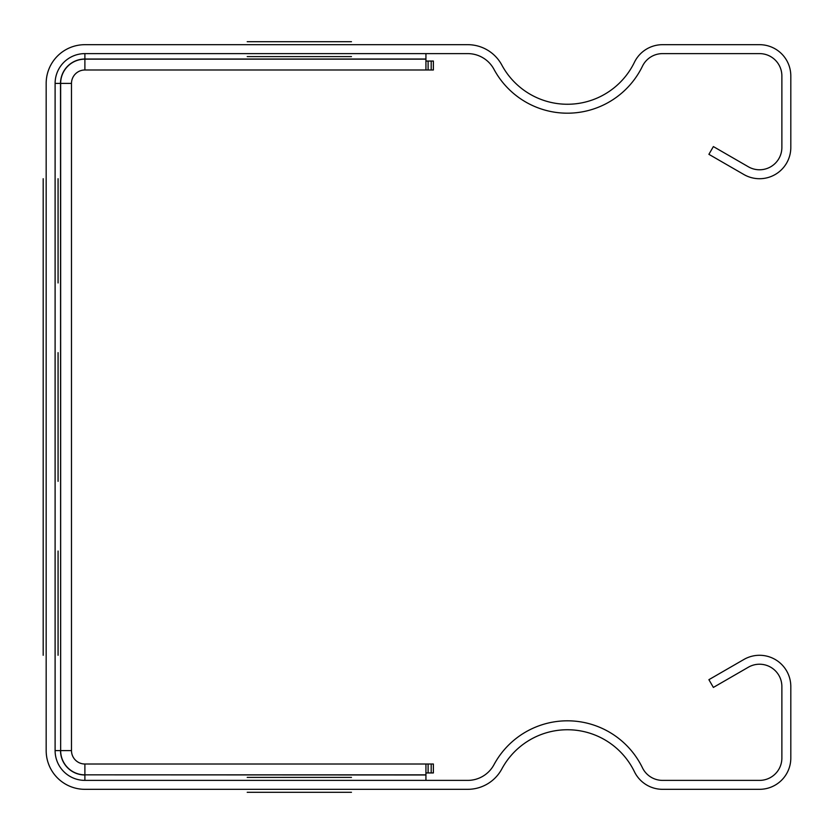 <?xml version="1.0" encoding="UTF-8"?>
<svg xmlns="http://www.w3.org/2000/svg" width="834" height="834" viewBox="0 0 834 834"><rect width="100%" height="100%" fill="white"/><g stroke="black" fill="none" stroke-linecap="round" stroke-linejoin="round"><path stroke-width="1.25" d="M58.078 417C58.078 194.041 58.078 639.959 58.078 417C58.078 194.041 58.078 639.959 58.078 417C58.078 194.041 58.078 639.959 58.078 417C58.078 194.041 58.078 639.959 58.078 417C58.078 194.041 58.078 639.959 58.078 417C58.078 194.041 58.078 639.959 58.078 417C58.078 194.041 58.078 639.959 58.078 417C58.078 194.041 58.078 639.959 58.078 417C58.078 194.041 58.078 639.959 58.078 417C58.078 194.041 58.078 639.959 58.078 417C58.078 194.041 58.078 639.959 58.078 417C58.078 194.041 58.078 639.959 58.078 417C58.078 194.041 58.078 639.959 58.078 417C58.078 194.041 58.078 639.959 58.078 417C58.078 194.041 58.078 639.959 58.078 417C58.078 194.041 58.078 639.959 58.078 417C58.078 194.041 58.078 639.959 58.078 417C58.078 194.041 58.078 639.959 58.078 417C58.078 194.041 58.078 639.959 58.078 417C58.078 194.041 58.078 639.959 58.078 417C58.078 194.041 58.078 639.959 58.078 417C58.078 194.041 58.078 639.959 58.078 417C58.078 194.041 58.078 639.959 58.078 417C58.078 194.041 58.078 639.959 58.078 417C58.078 194.041 58.078 639.959 58.078 417C58.078 194.041 58.078 639.959 58.078 417C58.078 194.041 58.078 639.959 58.078 417C58.078 194.041 58.078 639.959 58.078 417M58.078 655.284L58.078 551.034L58.078 655.284M58.078 282.966L58.078 178.716L58.078 282.966M247.218 792.3L351.468 792.3L247.218 792.3M247.218 41.7L351.468 41.7L247.218 41.7M43.191 221.156L43.191 612.844L43.191 221.156M43.191 424.433L43.191 310.582L43.191 424.433M43.191 478.977L43.191 350.061L43.191 478.977M43.191 444.272L43.191 410.432L43.191 444.272M247.218 777.403L351.468 777.403L247.218 777.403M247.218 56.597L351.468 56.597L247.218 56.597M43.191 417C43.191 194.041 43.191 639.959 43.191 417C43.191 194.041 43.191 639.959 43.191 417C43.191 194.041 43.191 639.959 43.191 417C43.191 194.041 43.191 639.959 43.191 417C43.191 194.041 43.191 639.959 43.191 417C43.191 194.041 43.191 639.959 43.191 417C43.191 194.041 43.191 639.959 43.191 417C43.191 194.041 43.191 639.959 43.191 417C43.191 194.041 43.191 639.959 43.191 417C43.191 194.041 43.191 639.959 43.191 417C43.191 194.041 43.191 639.959 43.191 417C43.191 194.041 43.191 639.959 43.191 417C43.191 194.041 43.191 639.959 43.191 417C43.191 194.041 43.191 639.959 43.191 417C43.191 194.041 43.191 639.959 43.191 417C43.191 194.041 43.191 639.959 43.191 417C43.191 194.041 43.191 639.959 43.191 417C43.191 194.041 43.191 639.959 43.191 417C43.191 194.041 43.191 639.959 43.191 417C43.191 194.041 43.191 639.959 43.191 417C43.191 194.041 43.191 639.959 43.191 417C43.191 194.041 43.191 639.959 43.191 417C43.191 194.041 43.191 639.959 43.191 417C43.191 194.041 43.191 639.959 43.191 417C43.191 194.041 43.191 639.959 43.191 417C43.191 194.041 43.191 639.959 43.191 417C43.191 194.041 43.191 639.959 43.191 417C43.191 194.041 43.191 639.959 43.191 417M43.191 655.284L43.191 551.034L43.191 655.284M43.191 282.966L43.191 178.716L43.191 282.966M55.107 83.4L55.107 750.6A29.784 29.784 0 0 0 84.891 780.384L467.738 780.384A29.784 29.784 0 0 0 493.968 764.705A83.4 83.4 0 0 1 642.451 767.801A22.341 22.341 0 0 0 662.55 780.384L759.534 780.384A22.341 22.341 0 0 0 781.875 758.043L781.875 686.559A22.341 22.341 0 0 0 748.369 667.21L713.372 687.424L708.9 679.679L743.897 659.475A31.275 31.275 0 0 1 790.809 686.559L790.809 758.043A31.275 31.275 0 0 1 759.534 789.318L662.55 789.318A31.275 31.275 0 0 1 634.413 771.7A74.466 74.466 0 0 0 501.839 768.938A38.718 38.718 0 0 1 467.738 789.318L84.891 789.318A38.718 38.718 0 0 1 46.172 750.6L46.172 83.4A38.718 38.718 0 0 1 84.891 44.682L467.738 44.682A38.718 38.718 0 0 1 501.839 65.062A74.466 74.466 0 0 0 634.413 62.3A31.275 31.275 0 0 1 662.55 44.682L759.534 44.682A31.275 31.275 0 0 1 790.809 75.957L790.809 147.441A31.275 31.275 0 0 1 743.897 174.525L708.9 154.321L713.372 146.576L748.369 166.79A22.341 22.341 0 0 0 781.875 147.441L781.875 75.957A22.341 22.341 0 0 0 759.534 53.616L662.55 53.616A22.341 22.341 0 0 0 642.451 66.199A83.4 83.4 0 0 1 493.968 69.295A29.784 29.784 0 0 0 467.738 53.616L84.891 53.616A29.784 29.784 0 0 0 55.107 83.4L60.517 83.4L60.653 750.6A24.238 24.238 0 0 0 84.891 774.838L84.891 764.007L428.113 764.007L428.113 772.941L425.934 772.941M425.934 61.059L433.378 61.059L433.378 69.993L425.934 69.993L425.934 59.162L84.891 59.162A24.238 24.238 0 0 0 60.653 83.4L60.653 750.6L71.484 750.6A13.407 13.407 0 0 0 84.891 764.007A13.407 13.407 0 0 1 71.484 750.6L71.484 83.4A13.407 13.407 0 0 1 84.891 69.993L425.934 69.993M425.934 53.616L425.934 59.162M431.199 764.007L431.199 772.941L433.378 772.941L433.378 764.007L428.113 764.007M425.934 774.838L84.891 774.838L425.934 774.974L425.934 764.007M425.934 774.974L425.934 780.384M431.199 772.941L428.113 772.941M55.107 750.6L60.517 750.6A24.374 24.374 0 0 0 84.891 774.974L84.891 780.384M84.891 53.616L84.891 69.993A13.407 13.407 0 0 0 71.484 83.4L60.517 83.4A24.374 24.374 0 0 1 84.891 59.026L425.934 59.026M428.113 61.059L428.113 69.993M431.199 61.059L431.199 69.993"/></g></svg>
